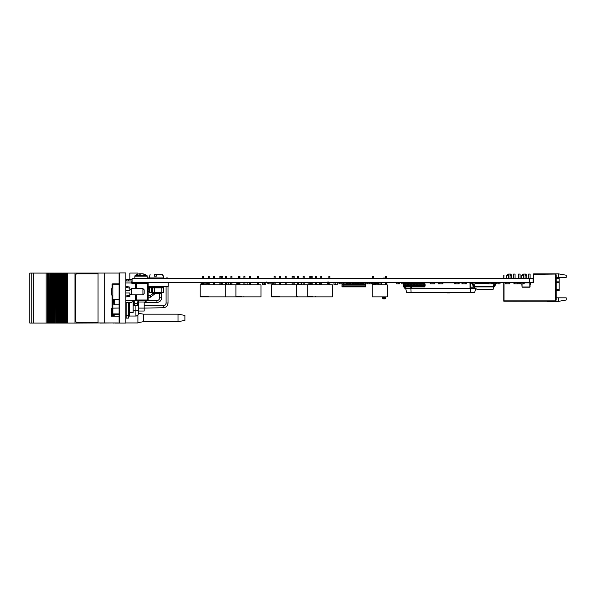 <?xml version="1.0" encoding="UTF-8"?>
<svg xmlns="http://www.w3.org/2000/svg" width="596" height="596" viewBox="0 0 596 596"><rect width="100%" height="100%" fill="white"/><g stroke="black" fill="none" stroke-linecap="round" stroke-linejoin="round"><path stroke-width="0.89" d="M529.568 282.586L533.115 282.586L533.115 278.578L132.081 278.578L132.081 282.586L529.568 282.586L529.568 278.578M211.342 282.608L209.434 282.586M206.886 282.608L203.72 282.608L203.72 284.843L203.72 282.586L206.886 282.586M202.722 282.608L201.85 282.608L202.722 282.608M201.083 282.608L198.61 282.608L201.083 282.608M268.304 282.608L268.304 283.867L272.163 283.867L272.163 282.608L265.831 282.608L274.1 282.608L268.327 282.586M276.604 282.608L275.106 282.608M326.578 282.608L328.843 282.608L326.578 282.586M331.033 282.608L329.849 282.608M338.357 282.608L333.894 282.586M334.006 284.814L337.217 284.814L337.239 282.608L337.209 284.843L333.969 284.843L334.006 282.608L331.987 282.608L333.894 282.608M556.172 278.518L559.182 278.146L559.182 290.684L556.172 290.684L559.182 290.684M566.2 297.829L566.2 300.012L558.683 301.338L558.683 297.829L566.2 297.829M556.172 274.816L555.42 274.063L555.42 300.883L556.172 300.131L556.172 274.816M558.683 273.884L558.683 277.393L566.2 277.393L566.2 275.21L558.683 273.884L533.614 273.884L533.614 274.316L554.921 274.063L533.867 274.316M558.683 277.393L556.172 277.393M554.921 274.063L555.42 274.063M533.115 282.586L533.614 282.586L533.614 274.316M555.42 300.883L504.037 300.883L504.037 282.586L504.015 300.905L554.921 301.159L503.762 301.159L503.762 282.586M558.683 297.829L556.172 297.829M558.683 301.338L554.131 301.338M553.796 301.159A1.252 1.252 0 0 1 553.043 301.412A1.252 1.252 0 0 0 553.796 301.159A1.252 1.252 0 0 1 553.043 301.412A1.252 1.252 0 0 0 553.796 301.159A1.252 1.252 0 0 1 553.043 301.412A1.252 1.252 0 0 0 553.796 301.159A1.252 1.252 0 0 1 553.043 301.412A1.252 1.252 0 0 0 553.796 301.159A1.252 1.252 0 0 1 553.043 301.412A1.252 1.252 0 0 0 553.796 301.159A1.252 1.252 0 0 1 553.043 301.412A1.252 1.252 0 0 0 553.468 301.338L553.334 301.159M523.593 278.578L523.593 274.063L525.597 274.063L526.849 275.315L525.091 275.315M523.593 275.315L521.835 275.315L521.835 278.578M508.552 278.578L508.552 274.063L510.556 274.063L511.808 275.315L510.057 275.315M508.552 275.315L506.794 275.315L506.794 278.578M528.6 278.578L528.6 274.063L530.105 274.063L530.105 278.578M518.58 278.578L518.58 274.063L520.085 274.063L520.085 278.578M513.566 278.578L513.566 274.063L515.071 274.063L515.071 278.578M513.186 301.174L515.972 301.174M503.762 275.076L503.762 278.578L504.015 275.076M553.468 301.338A1.252 1.252 0 0 1 553.043 301.412L550.406 301.412A26.321 26.321 0 0 0 547.106 301.613L547.15 301.874A26.321 26.321 0 0 1 550.533 301.658A26.321 26.321 0 0 0 547.15 301.874A26.321 26.321 0 0 1 550.533 301.658L553.289 301.658A1.252 1.252 0 0 0 554.295 301.159A1.252 1.252 0 0 1 553.289 301.658L550.533 301.658A26.321 26.321 0 0 0 547.15 301.874A26.321 26.321 0 0 1 550.533 301.658A26.321 26.321 0 0 0 547.15 301.874A26.321 26.321 0 0 1 550.533 301.658A26.321 26.321 0 0 0 547.15 301.874A26.321 26.321 0 0 1 550.533 301.658A26.321 26.321 0 0 0 547.15 301.874A26.321 26.321 0 0 1 550.533 301.658A26.321 26.321 0 0 0 547.15 301.874A26.321 26.321 0 0 1 550.533 301.658A26.321 26.321 0 0 0 547.15 301.874A26.321 26.321 0 0 1 550.533 301.658A26.321 26.321 0 0 0 547.15 301.874A26.321 26.321 0 0 1 550.533 301.658A26.321 26.321 0 0 0 547.15 301.874A26.321 26.321 0 0 1 550.533 301.658A26.321 26.321 0 0 0 547.15 301.874A26.321 26.321 0 0 1 550.533 301.658A26.321 26.321 0 0 0 547.15 301.874A26.321 26.321 0 0 1 550.533 301.658M553.043 301.412L550.406 301.412L553.043 301.412M524.473 301.174L521.53 301.174L524.473 301.174M522.409 301.174L526.834 301.174L522.409 301.174M522.111 301.174L526.968 301.174L522.111 301.174M522.342 301.174L526.968 301.174L522.342 301.174M516.583 301.174L514.743 301.174L516.583 301.174M526.834 301.174L521.53 301.174L526.834 301.174M514.274 301.174L515.361 301.174L514.274 301.174M404.49 286.907L404.9 288.591L405.608 288.337L405.094 288.337L404.744 286.907M403.865 283.271L403.701 282.586M470.02 282.586L466.31 282.839M462.556 282.839L458.369 282.839M455.359 282.839L442.932 282.839M438.425 282.839L434.499 282.839M430.677 282.839L421.081 282.839M419.949 282.839L414.712 282.839M413.587 282.839L411.531 282.839M470.02 284.366L470.02 288.479L411.374 288.479L411.374 286.907M475.75 288.479L474.647 292.614L406.748 292.614L405.608 288.352L405.995 286.907M475.571 288.352L470.02 288.352M470.646 287.22L470.304 292.614M411.374 288.352L405.608 288.352M411.091 292.614L410.778 286.907M449.95 292.86L447.589 292.86L449.95 292.614M442.977 292.614L447.611 292.614M447.328 292.86L449.779 292.86L447.328 292.614M493.108 283.838L493.466 282.586M492.899 282.668L492.318 282.668L492.899 282.586M200.211 296.875L208.235 296.875L208.235 296.242L200.211 296.242L200.211 296.875M205.724 296.875L205.724 296.242L208.235 296.242M241.417 296.875L241.417 296.242L235.904 296.242L235.904 296.875L260.966 296.875L260.966 284.843L260.966 296.875L260.966 284.843L225.281 284.843L225.281 296.875L225.281 284.843L200.211 284.843L200.211 296.242M225.281 296.242L225.392 296.875L208.235 296.875M221.772 278.578L221.772 276.447L222.77 276.447L222.77 278.578M208.235 278.578L208.235 276.447L209.233 276.447L209.233 278.578M202.722 278.578L202.722 276.447L203.72 276.447L203.72 278.578L203.72 276.447M213.748 278.578L213.748 276.447L214.754 276.447L214.754 278.578L214.754 276.447M201.85 282.586L201.85 284.843L201.85 282.586M201.083 282.586L201.083 284.843M228.283 284.538L228.782 284.538L228.782 283.048L228.283 283.048L228.283 284.538M226.927 284.843L230.138 284.843L226.927 284.843L230.138 284.843L226.927 284.843L230.138 284.843L226.927 284.843L230.138 284.843L226.927 284.843L230.138 284.814L230.138 282.608L230.138 284.814L230.138 282.608L226.927 282.608L226.927 284.814L226.89 282.608L226.927 284.814M227.054 284.843L230.011 284.843L227.054 284.843M228.261 284.776L228.775 284.538M202.722 283.838L201.85 283.435L201.85 284.843M230.138 282.608L230.13 284.843M243.928 296.242L243.928 296.875M235.904 296.242L235.904 284.843M257.457 278.578L257.457 276.447L258.463 276.447L258.463 278.578M243.928 278.578L243.928 276.447L244.926 276.447L244.926 278.578M238.415 278.578L238.415 276.447L239.927 276.447L239.927 278.578M249.441 278.578L249.441 276.447L250.439 276.447L250.439 278.578M237.543 282.586L237.543 284.843M236.776 282.586L236.776 284.843M271.597 296.875L279.621 296.875L279.621 296.242L271.597 296.242L271.597 296.875M277.11 296.875L277.11 296.242L279.621 296.242M312.803 296.875L312.803 296.242L307.29 296.242L307.29 296.875L332.352 296.875L332.352 284.843L332.352 296.875L332.352 284.843L296.659 284.843L296.659 296.875L296.659 284.843L271.597 284.843L271.597 296.242M296.659 296.242L297.65 296.242L297.65 296.875L279.621 296.875M292.137 278.578L292.137 276.447L294.156 276.447L294.156 278.578L294.156 276.447M279.621 278.578L279.621 276.447L280.619 276.447L280.619 278.578L280.619 276.447M274.1 278.578L274.1 276.447L275.106 276.447L275.106 278.578M285.134 278.578L285.134 276.447L286.132 276.447L286.132 278.578M315.306 296.242L315.306 296.875M307.29 296.242L307.29 284.843M328.843 278.578L328.843 276.447L329.849 276.447L329.849 278.578M315.306 278.578L315.306 276.447L316.312 276.447L316.312 278.578M309.793 278.578L309.793 276.447L310.799 276.447L310.799 278.578M320.827 278.578L320.827 276.447L321.825 276.447L321.825 278.578M308.154 282.586L308.154 284.843L308.154 282.586M263.976 284.538L264.505 284.776L263.954 284.776L264.505 284.776L263.954 284.776L264.505 284.776L264.475 283.048L263.976 283.048L263.954 284.538M262.747 284.843L265.704 284.843L262.747 284.843M263.954 284.471L264.505 284.776L263.954 284.776M265.831 282.608L265.831 284.814L265.831 282.608L262.62 282.608L262.62 284.814L265.831 284.814M299.669 282.839L300.168 283.048L299.669 282.839M298.313 284.843L301.524 284.843L298.313 284.843M298.44 284.843L301.397 284.843L298.44 284.843M300.19 284.471L299.639 284.471L300.19 284.776M301.524 282.608L301.524 284.814L301.524 282.608L298.313 282.608L298.313 284.814L301.546 284.814L301.546 282.608L301.539 284.814M299.639 284.776L300.131 284.746M335.861 284.538L335.332 284.471L335.861 284.776L335.861 282.586L335.861 284.746L335.332 284.471L335.824 284.746M337.239 284.814L337.239 282.608L337.239 284.814M335.362 284.471L335.861 284.776L335.332 284.776M230.16 284.814L230.16 282.608L230.16 284.814M262.583 284.814L262.598 282.608L262.583 284.814M333.969 284.814L333.969 282.608L333.998 284.843L337.194 284.843L333.983 284.843M300.168 284.471L299.639 284.471L300.168 284.471M245.261 284.776L245.813 284.471L245.261 284.776M247.139 284.814L247.139 282.608L247.169 284.814L244.926 284.843L244.926 282.586L244.926 284.843M245.783 284.538L245.284 284.746L245.783 284.538M317.519 284.776L318.07 284.471L317.519 284.776M316.312 284.843L319.404 284.814L319.426 282.608L319.426 284.814L319.426 282.608L319.426 284.814L319.404 282.608L316.312 282.586L316.312 284.843L316.312 282.586M247.139 282.608L244.926 282.586M317.549 284.538L318.048 284.746L317.549 284.538M235.904 296.875L225.392 296.875M225.392 278.578L225.392 276.447L226.398 276.447L226.398 278.578M219.879 278.578L219.879 276.447L219.879 278.578L219.879 276.447L220.878 276.447L220.878 278.578M230.905 278.578L230.905 276.447L231.911 276.447L231.911 278.578M307.29 296.875L297.65 296.875M311.186 278.578L311.186 276.447L312.192 276.447L312.192 278.578M297.65 278.578L297.65 276.447L298.656 276.447L298.656 278.578M303.17 278.578L303.17 276.447L304.169 276.447L304.169 278.578M387.191 296.875L387.191 284.843L372.15 284.843L372.15 296.875L387.191 296.875M372.805 278.578L372.805 276.447L373.804 276.447L373.804 278.578M372.805 282.586L372.805 284.843M385.538 278.578L385.538 276.447L386.536 276.447L386.536 278.578M386.536 282.586L386.536 284.843M380.956 282.586L380.956 284.843L380.956 282.586M378.385 282.586L378.385 284.843L378.385 282.586M410.398 282.586L410.398 283.212L405.645 283.271M413.587 284.776L410.398 284.776L410.398 285.402L410.398 283.212L411.531 283.212L411.531 282.586M403.306 286.169L424.97 286.169L424.836 286.907L403.432 286.907L403.172 285.402L408.349 285.402L408.349 284.776M419.949 284.776L417.893 284.776L417.893 285.402L410.398 285.402L410.398 284.776L407.217 284.776L407.217 285.402L411.531 285.402L411.531 284.776M424.263 283.271L424.263 282.586L424.263 283.271M417.893 285.402L425.104 285.402L425.104 284.776L423.138 284.776L423.138 285.402L423.138 284.746L424.263 284.746L424.263 283.361L423.138 283.361L423.138 282.586L423.138 284.776L421.081 284.776M424.263 285.402L424.263 284.776M421.081 285.402L421.081 282.586M419.949 285.402L419.949 283.361L421.081 283.361L419.949 283.212L421.081 283.212M407.217 284.776L405.161 284.776M425.104 284.776L424.836 283.271L405.161 283.271M404.036 284.776L403.172 284.776L403.432 283.271L404.036 283.271M417.893 284.776L414.712 284.776M414.712 285.402L414.712 282.586M413.587 282.586L413.587 283.271L414.712 283.212L413.587 283.361L413.587 284.746L414.712 284.746M407.217 283.212L408.349 283.212L408.349 282.586L408.349 283.271L407.217 283.212L408.349 283.212L407.217 283.212L407.217 282.586L407.217 283.212M419.949 282.586L419.949 283.271L419.949 282.586M417.893 283.271L417.893 282.586L417.893 283.271M416.768 283.212L416.768 282.586L416.768 283.361L417.893 283.361L417.893 284.746L416.768 284.746L416.768 285.402L416.768 283.212L417.893 283.212M424.97 286.169L425.104 285.402M410.398 284.776L411.531 284.746L411.531 283.361L410.398 283.212M413.587 285.402L413.587 284.746M404.036 285.402L404.036 283.212L405.161 283.212L405.161 282.586M405.161 285.402L405.161 283.212M404.036 282.586L404.036 283.212M407.217 284.746L408.349 284.746L408.349 283.361L407.217 283.361L407.217 284.746M365.653 283.838L365.653 286.87L341.985 286.87L341.985 285.089L343.698 285.089L343.698 282.586L343.87 283.748M357.518 284.463L357.518 285.089M351.104 285.089L351.104 284.463L351.104 285.089M365.653 284.463L365.579 286.87M359.127 284.463L359.127 285.089M360.729 284.463L360.729 285.089M365.653 285.089L361.623 285.089L361.623 283.212L361.623 283.748L362.264 283.748L362.264 285.089M352.705 284.463L352.705 285.089M363.94 283.145L363.94 282.586L363.94 283.145M372.805 283.838L369.483 283.838L369.483 282.586M344.339 283.145L344.339 282.586L344.339 283.145M344.339 284.463L344.339 285.089M348.794 284.463L347.826 284.463L347.826 283.748L347.192 283.748L347.826 283.525L347.826 282.586L347.826 285.089L343.698 285.089M345.308 285.089L345.308 284.463M345.308 282.586L345.308 283.145L345.308 282.586M345.941 283.145L345.941 282.586L345.941 283.145M349.152 283.145L349.152 282.586L349.152 283.145M350.113 282.586L350.113 283.145L350.113 282.586M354.925 285.089L354.925 284.463M358.136 282.586L358.136 283.145M358.136 285.089L358.136 284.463M359.738 285.089L359.738 284.463M361.347 285.089L361.347 284.463M356.535 282.586L356.535 283.145L356.535 282.586M347.543 283.145L347.543 282.586L347.543 283.145M363.694 283.145L363.694 282.683L363.694 283.145M351.998 283.145L343.87 283.145L343.87 282.683L343.87 283.145L341.985 283.145L341.985 282.683L341.985 284.463L343.698 284.463M363.694 282.683L362.264 282.683M361.623 282.683L360.662 282.683M360.021 282.683L359.053 282.683M358.136 282.683L354.24 282.683M353.607 282.683L352.638 282.683M351.722 282.683L351.037 282.683M350.396 282.683L341.985 282.683M353.324 284.463L353.324 285.089L353.324 284.463M346.909 284.463L346.909 285.089M351.722 285.089L351.722 284.463M351.722 282.586L351.722 283.145M354.24 283.525L353.607 283.212L354.24 283.525M354.24 283.212L354.24 282.586L354.24 283.212M354.24 283.748L354.24 285.089L353.607 285.089L353.607 283.748L354.24 283.748M355.209 283.636L355.209 282.586L355.209 283.636M355.209 285.089L355.209 283.748L355.849 283.748L355.849 285.089L354.24 285.089M358.42 283.636L358.42 283.212L358.42 283.636M359.053 282.586L359.053 285.089L358.42 285.089L358.42 283.748L359.053 283.748L358.42 282.586M360.021 283.636L360.021 282.586L360.021 283.636M360.021 285.089L360.662 282.586L360.662 285.089L359.053 285.089M362.264 282.586L362.264 283.212L361.623 283.212L361.623 282.586M357.451 283.525L356.81 283.212L357.451 283.525M356.81 283.636L356.81 285.089L356.81 283.636M356.81 282.586L356.81 283.212L356.81 282.586M358.42 284.463L355.849 284.463M358.42 285.089L355.849 285.089M349.427 283.748L349.427 285.089L348.794 285.089L348.794 282.586L348.794 283.748L349.427 283.748M343.87 283.145L343.87 284.463L347.826 284.463L347.826 285.089L348.794 285.089M362.264 283.145L365.579 283.145L365.579 282.683L365.579 284.463L363.865 284.463M360.021 282.586L360.021 283.145L360.021 282.586M360.662 282.586L360.662 283.145M357.451 285.089L357.451 284.463L357.451 285.089M357.451 282.586L357.451 283.145L357.451 282.586M355.849 282.586L355.849 283.145L355.849 282.586M354.24 282.586L354.24 283.145L354.24 282.586M353.607 282.586L353.607 283.145L353.607 282.586M350.396 282.586L350.396 283.212L351.037 283.212L350.396 283.525L350.396 282.586L350.396 283.145M351.037 282.586L351.037 283.145L351.037 282.586M351.037 285.089L351.037 284.463L351.037 285.089M348.794 283.145L348.794 282.586L348.794 283.145M350.396 284.463L350.396 285.089M349.427 282.586L349.427 283.145L349.427 282.586M347.826 282.586L347.826 283.145L347.826 282.586M347.192 284.463L347.192 285.089L347.192 284.463M347.192 283.145L347.192 282.586L347.192 283.145M345.583 284.463L345.583 285.089L345.583 284.463M345.583 283.145L345.583 282.586L345.583 283.145M346.224 285.089L346.224 282.586L346.224 285.089M343.87 285.089L343.87 286.87M361.623 283.145L359.053 283.145M358.42 283.145L352.638 283.145M351.998 284.463L349.427 284.463M353.607 284.463L352.638 284.463M355.209 284.463L354.24 284.463M360.021 284.463L359.053 284.463M361.623 284.463L360.662 284.463M363.232 284.463L362.264 284.463M363.232 283.636L363.232 282.586L363.232 283.636M363.232 285.089L363.865 282.586L363.865 285.089M361.623 285.089L360.662 285.089M353.607 285.089L349.427 285.089M351.998 285.089L351.998 283.748L352.638 283.748L352.638 283.212L352.638 285.089M352.638 282.586L352.638 283.212L351.998 283.212L351.998 282.586M383.772 298.879L384.509 298.879L384.509 298.253L383.772 298.253L383.772 298.879A1.252 1.252 0 0 1 382.52 297.627L382.52 297.315A1.252 0.939 180 0 0 383.772 298.253L383.772 296.882L383.042 296.875M385.761 296.875L385.761 297.627A1.252 1.252 0 0 1 384.509 298.879M385.24 296.875L384.509 296.882L384.509 298.253A1.252 0.939 180 0 0 385.761 297.315M383.139 278.578L383.139 278.071L385.143 278.071L385.143 278.578M434.499 282.586L434.499 283.838L430.677 283.838L430.677 282.586M433.933 282.668L431.236 282.668L433.933 282.668M486.5 282.586L486.5 283.651M478.975 282.586L478.975 283.651M480.987 283.651L480.987 283.137L479.728 283.137L479.728 283.651M485.747 283.651L485.747 283.137L484.496 283.137L484.496 283.651M365.579 283.838L367.285 283.838L365.579 283.838L367.285 283.838L367.285 282.586M365.408 283.145L365.408 282.586M365.579 283.815L367.263 283.815L365.579 283.815M371.368 283.838L371.368 282.586L371.39 283.838M367.285 283.838L369.162 283.838L369.162 282.586M401.756 283.838L401.756 282.839L401.756 283.838M399.454 282.586L399.454 283.838L396.698 283.838L396.698 282.586M500.029 282.586L500.029 283.838L498.152 283.838L498.152 282.586M495.775 283.212L495.5 283.838M494.859 283.838L493.898 283.838L493.898 282.586M474.99 283.651L474.99 282.586M476.875 283.651L476.875 282.586M403.336 283.838L401.771 283.838L401.771 282.586M403.648 283.271L403.648 282.586M398.575 283.838L398.575 282.586M493.816 283.838L493.816 282.586L493.816 283.838M509.051 282.586L509.051 283.838L509.803 283.838L509.803 282.586M509.051 283.815L506.049 283.815M506.049 282.586L506.049 283.838L505.296 283.838L505.296 282.586M341.985 283.815L339.556 283.815L339.556 282.586M339.556 283.838L338.804 283.838L339.556 283.838M520.442 282.586L520.442 283.838L519.69 283.838L519.69 282.586M524.204 283.838L523.452 283.838L524.204 283.838L524.204 282.586M523.452 283.838L520.442 283.815M523.452 283.815L523.452 282.586M465.558 282.586L465.558 283.838L466.31 283.838L466.31 282.586M465.558 283.815L462.556 283.815L462.556 282.586M462.556 283.838L461.803 283.838L462.556 283.838M459.121 283.838L459.121 282.586L459.121 283.838M454.606 283.838L454.606 282.586L454.606 283.838M458.369 282.586L458.369 283.815L455.359 283.815L455.359 282.586M442.18 282.586L442.18 283.838L442.932 283.838L442.932 282.586M439.17 282.586L439.17 283.838L438.425 283.838L438.425 282.586M442.18 283.815L439.17 283.815M434.67 283.838L434.67 282.586L434.67 283.838M430.163 283.838L430.163 282.586L430.163 283.838M433.925 283.756L431.236 283.815M514.519 283.838L513.767 283.838L514.519 283.838M517.522 282.586L517.522 283.838L518.274 283.838L518.274 282.586M517.522 283.815L514.519 283.815L514.519 282.586M488.556 282.586L488.556 283.838L487.804 283.838L487.804 282.586M491.566 282.586L491.566 283.838L492.318 283.838L492.318 282.586M491.566 283.815L488.556 283.815M478.417 283.651L478.417 282.839L478.409 283.651M478.7 283.651L478.7 282.586L478.7 283.651M478.446 283.651L478.446 282.586M469.924 282.966L470.207 284.784L470.423 282.839L470.177 286.974L469.924 282.586M470.207 282.839L470.199 284.784M474.543 287.22L470.423 287.22L474.498 286.974M472.822 282.839L474.99 282.839M476.875 282.839L478.409 282.839M530.321 284.366L530.321 282.966M530.067 286.974L530.067 284.784L529.814 287.22L522.044 287.22L521.828 283.815M530.038 282.839L530.03 284.784L530.038 282.839L524.204 282.839M530.067 284.366L530.067 284.784L530.067 284.366M144.18 311.03L144.18 308.095L144.187 311.03L138.421 311.03L138.421 304.645L138.414 313.66C138.428 312.937 138.935 315.344 135.91 316.044L135.91 316.044A2.503 2.503 -90 0 0 138.421 313.541L138.421 313.541A2.503 2.503 90 0 1 135.91 316.044L129.399 316.044A1.006 1.006 -90 0 0 128.393 317.05L128.393 318.115L126.136 318.115L126.136 302.515M128.393 279.643L128.393 280.954L128.393 279.643L126.136 279.643L126.136 280.954M129.392 307.737L128.393 307.737L128.393 309.995L128.393 302.515L128.393 318.115M129.392 304.958L128.393 304.958L128.393 305.808L128.393 302.515M133.154 300.503L133.154 312.662L129.392 312.662L129.392 316.044L128.393 317.05A1.006 1.006 90 0 1 129.399 316.044A1.006 1.006 90 0 0 128.393 317.05L128.393 309.987L129.392 310.166L128.393 310.002L128.393 307.737M144.18 307.737L144.18 302.008L144.18 308.095L163.282 307.737C166.15 307.454 167.729 305.882 168.005 303.014L168.005 286.348L168.005 303.014L168.005 286.348L168.005 303.014L168.005 286.348L168.005 303.014L168.005 286.348L168.005 303.014L168.005 286.348L168.005 303.014L168.005 286.348L168.005 303.014L168.005 286.348L168.005 303.014L168.005 286.348L168.005 303.014L168.005 286.348L168.005 303.014L168.005 286.348L168.005 303.014L166.075 303.014L166.075 286.348M144.187 302.477L156.919 302.477C159.788 302.194 161.36 300.622 161.643 297.747L161.643 292.614M138.421 313.541L138.421 310.583A2.503 0.432 0 0 0 135.91 310.166L135.91 316.044A2.503 2.503 -90 0 0 138.421 313.541L138.421 311.03M112.853 299.229L112.853 313.913L119.103 313.913M112.1 287.577L112.1 284.59A0.752 0.752 90 0 1 112.853 283.838L119.103 283.838M112.1 308.162L112.1 313.161A0.752 0.752 90 0 0 112.853 313.913L112.1 313.131L112.1 295.847L112.1 308.162L119.103 308.035M148.695 277.952L148.695 278.578L148.695 277.952L148.695 278.578L148.695 277.952L148.695 278.578L148.695 277.952L148.695 278.578L148.695 277.952L148.695 278.578L148.695 277.952L148.695 278.578L148.695 277.952L148.695 278.578L148.695 277.952L148.695 278.578L148.695 277.952L148.695 278.578L148.695 277.952L148.695 278.578L148.695 277.952L148.695 278.578L148.695 277.952L148.695 278.578L148.695 277.952L148.695 278.578L148.695 277.952L148.695 278.578L148.695 277.952L148.695 278.578L148.695 277.952L148.695 278.578L148.695 277.952L148.695 278.578L148.695 277.952L148.695 278.578L148.695 277.952L148.695 278.578L148.695 277.952L147.301 277.952M167.796 277.952L167.796 278.578L167.796 277.952L167.796 278.578L167.796 277.952L167.796 278.578L167.796 277.952L167.796 278.578L167.796 277.952L167.796 278.578L167.796 277.952L167.796 278.578L167.796 277.952L167.796 278.578L167.796 277.952L167.796 278.578L167.796 277.952L167.796 278.578L167.796 277.952L167.796 278.578L167.796 277.952L167.796 278.578L167.796 277.952L167.796 278.578L167.796 277.952L167.796 278.578L167.796 277.952L167.796 278.578L167.796 277.952L167.796 278.578L167.796 277.952L167.796 278.578L167.796 277.952L167.796 278.578L167.796 277.952L167.796 278.578L167.796 277.952L167.796 278.578L167.796 277.952L167.796 278.578L167.796 277.952L166.291 277.952L166.291 278.578M156.45 274.19L159.452 274.19M150.095 274.555L149.127 277.937L163.803 277.937L162.358 274.19L154.476 274.19M162.35 274.19L158.454 274.19M156.361 274.555L156.279 276.194L154.304 276.194L154.386 274.555M154.357 287.846L161.158 287.846L161.158 292.36L163.498 292.36L160.227 292.614L160.227 293.612L152.703 293.612L152.33 292.614L154.312 292.614L149.671 292.614L154.312 292.614L152.576 292.36L152.576 287.846L154.357 287.846L154.357 292.36L161.158 292.36L154.312 292.614M162.358 274.19L160.987 274.19M161.158 287.846L161.106 292.614L163.259 292.614M163.513 287.846L163.513 292.36L163.513 287.846L161.345 287.846M149.484 292.36L149.432 287.846L151.585 287.846L151.585 292.36L151.771 287.846L152.576 287.846M163.609 287.6L163.609 286.348L163.609 287.6L149.32 287.6L149.32 286.348M152.33 292.614L150.371 292.614M375.018 282.586L375.018 284.784L375.42 284.366A1.401 1.401 0 0 1 376.821 282.966A1.401 1.401 0 0 1 378.229 284.366L378.639 284.784L378.639 282.586M375.42 284.784L375.674 284.366A1.147 1.147 0 0 1 376.821 283.219A1.147 1.147 0 0 1 377.976 284.366L378.229 284.366M375.674 284.784L375.42 284.366M378.78 284.843L378.892 282.586M377.976 284.784L377.976 284.366L378.229 284.784M374.646 284.843L374.646 282.839L374.646 284.843M374.899 284.784L374.646 282.839M379.034 282.839L379.034 284.843L379.034 282.839M148.173 286.348L168.243 286.348L168.243 282.586L168.243 286.348M131.835 283.294A5.014 5.014 90 0 1 132.386 283.011M132.506 282.958A5.014 5.014 90 0 1 134.405 282.586M133.154 312.662L133.154 305.39L133.534 305.39L133.534 300.503L133.534 305.39M129.392 312.662L129.392 302.515M472.412 283.361L473.068 286.274A0.812 0.812 0 0 0 473.857 286.907L474.483 286.907L474.625 287.689L477.269 289.544L493.071 289.544L493.533 286.907L494.158 286.907A0.812 0.812 0 0 0 494.956 286.274L495.611 283.361L497.295 283.212L497.295 282.586M472.233 282.586A0.812 0.812 0 0 1 473.023 283.219L473.678 286.132L473.023 283.219L473.678 286.132L473.023 283.219L473.678 286.132L473.023 283.219L473.678 286.132L473.023 283.219L473.678 286.132L473.023 283.219L473.678 286.132L473.023 283.219L473.678 286.132L474.483 286.281L474.483 286.907L493.533 286.907L493.533 286.281L494.345 286.132L494.993 283.219A0.812 0.812 0 0 1 495.79 282.586M494.345 286.132L494.993 283.219L494.345 286.132M472.233 283.212L470.728 283.212L470.728 282.586M492.318 283.651L493.071 283.651L493.533 286.281L474.483 286.281L474.952 283.651L487.804 283.651M114.574 299.229L114.767 304.765C113.575 304.765 113.575 304.765 114.767 304.765C113.575 304.765 113.575 304.765 114.767 304.765L119.103 304.765M113.858 304.765L113.605 299.229M146.191 300.503L146.191 301.256L146.191 300.503M146.191 301.256L145.439 302.008L145.439 300.503M133.914 300.503L134.838 303.677L137.236 303.677L138.16 300.503M134.838 303.677L134.16 305.145L134.838 305.629L137.236 305.629L137.914 305.145L137.236 303.677M138.54 304.519L138.54 300.503L138.54 304.519L137.914 305.145M141.029 274.004A9.983 3.561 90 0 0 140.649 273.795L140.649 273.84M143.822 274.056A9.983 9.327 -90 0 0 143.636 274.004A9.983 9.327 -90 0 0 142.638 273.795L142.608 273.899M138.242 274.056A9.983 9.327 90 0 1 138.428 274.004A9.983 9.327 90 0 1 139.427 273.795L139.732 273.795A9.983 3.077 90 0 0 139.226 274.167A9.901 8.433 -148.3 0 1 140.984 274.167A9.983 3.077 -90 0 1 141.498 273.795L142.042 273.795A9.983 9.499 90 0 1 143.606 274.167A9.901 2.734 117.7 0 1 144.18 274.167A9.983 9.499 -90 0 0 144.038 274.123A9.983 9.499 -90 0 0 142.615 273.795L142.332 273.795M140.961 274.056A9.983 3.561 -90 0 1 141.416 273.795L141.498 273.795M141.029 274.123A9.983 3.077 90 0 0 140.567 273.795L140.023 273.795A9.983 9.499 -90 0 0 139.732 273.847M129.876 279.576L129.876 273.057L137.899 273.057L137.899 274.167A9.983 9.499 90 0 1 138.026 274.123A9.983 9.499 90 0 1 139.449 273.795M134.763 278.578L135.009 275.672L147.056 275.672A10.028 10.028 0 0 0 143.636 274.004M208.235 283.316L206.909 283.867L206.909 282.608L203.05 282.608M327.852 282.608A0.626 0.626 0 0 1 328.478 283.234A0.626 0.626 0 0 1 327.852 283.867A0.626 0.626 0 0 1 327.226 283.234A0.626 0.626 0 0 1 327.852 282.608A0.626 0.626 0 0 0 327.226 283.234A0.626 0.626 0 0 1 327.852 282.608A0.626 0.626 0 0 0 327.226 283.234A0.626 0.626 0 0 1 327.852 282.608A0.626 0.626 0 0 0 327.226 283.234A0.626 0.626 0 0 0 327.852 283.867A0.626 0.626 0 0 0 328.478 283.234A0.626 0.626 0 0 1 327.852 283.867A0.626 0.626 0 0 1 327.226 283.234A0.626 0.626 0 0 0 327.852 283.867A0.626 0.626 0 0 0 328.478 283.234A0.626 0.626 0 0 1 327.852 283.867A0.626 0.626 0 0 1 327.226 283.234A0.626 0.626 0 0 0 327.852 283.867A0.626 0.626 0 0 0 328.478 283.234L328.478 281.983M119.602 321.557L119.103 321.557L119.103 274.443L119.602 274.443M119.103 274.443L119.103 273.691L119.103 274.443M104.687 322.943L104.687 273.057L98.049 273.057L98.049 322.943L119.222 322.943L119.222 321.557M112.1 308.4L111.333 308.4L111.333 316.171L119.103 316.171M104.687 273.057L119.222 273.057L119.222 274.443M125.868 279.576L132.081 279.576M125.868 322.943L137.899 322.943L137.899 315.068M148.173 291.355L149.432 291.355L149.432 287.6M178.003 314.166L178.003 321.684L184.894 320.432L184.894 315.418L178.003 314.166L143.412 314.166L138.421 313.258M178.003 321.684L143.412 321.684L143.412 314.166M129.392 308.4L128.393 308.4M98.049 273.087L74.977 273.087L74.977 323.062L67.698 323.062L67.698 273.087L74.977 273.087M99.979 322.943L75.022 323.062L75.022 273.087M99.979 323.062L112.204 322.943M104.233 322.943L106.975 322.943M112.204 316.171L112.204 313.548M29.8 273.087L29.8 323.062L29.8 273.087L31.759 273.087L31.759 323.062L48.075 323.062L48.075 273.087L46.168 273.087L46.168 323.062M29.8 323.062L31.752 323.062L31.752 273.087L33.182 273.087L33.182 323.062M33.182 273.087L46.168 273.087M50.489 323.062L50.489 273.087L50.496 323.062L48.075 323.062M48.492 323.062L48.492 273.087L48.075 273.087M48.492 273.087L49.11 273.087L49.11 323.062M49.334 323.062L49.11 273.087M50.079 323.062L50.079 273.087L49.334 273.087M55.115 323.062L55.339 273.087L55.115 323.062L54.497 323.062L54.497 273.087L54.497 323.062L53.118 323.062L53.111 273.087L53.118 323.062L52.493 323.062L52.493 273.087L52.493 323.062L51.114 323.062L51.107 273.087L51.114 323.062L50.496 323.062L50.496 273.087L50.079 273.087M50.489 273.087L52.076 273.087L52.076 323.062L52.076 273.087L54.08 273.087L54.08 323.062L54.474 273.087L54.474 323.062M52.493 323.062L52.493 273.087M55.108 323.062L55.108 273.087L54.474 273.087M55.339 323.062L56.076 323.062L56.076 273.087L55.339 273.087M56.478 273.087L56.478 323.062L56.493 273.087L56.076 273.087M56.478 323.062L56.076 323.062M56.493 323.062L57.112 323.062L57.112 273.087L57.112 323.062L58.08 323.062L58.08 273.087L56.493 273.087L56.493 323.062M58.103 323.062L58.08 273.087L59.108 273.087L59.116 323.062L59.108 273.087L60.077 273.087L60.077 323.062L60.099 273.087L61.112 273.087L61.12 323.062L61.112 273.087L62.081 273.087L62.081 323.062L62.476 273.087L62.476 323.062L58.103 323.062M58.49 323.062L58.497 273.087M60.494 323.062L60.494 273.087M62.491 273.087L63.109 273.087L63.116 323.062L63.109 273.087L64.077 273.087L64.077 323.062L62.498 323.062L62.476 273.087L62.491 323.062M64.077 323.062L64.495 323.062L64.495 273.087L64.48 323.062L64.495 273.087L64.077 273.087M67.698 323.062L67.229 323.062L67.229 273.087L67.698 273.087M67.229 273.087L67.229 323.062M67.11 323.062L66.491 323.062L66.491 273.087L67.11 273.087M66.491 323.062L66.082 323.062L66.082 273.087L66.491 273.087M66.082 323.062L65.337 323.062L65.337 273.087L66.082 273.087M65.337 273.087L65.12 323.062L65.113 273.087L64.495 273.087M65.337 323.062L64.495 323.062M113.478 316.171L113.478 314.293L112.547 314.293M112.547 322.943L113.478 322.943M113.478 314.293L114.804 314.293L114.804 316.171M114.804 322.943L113.478 323.062M119.103 314.293L114.804 314.293M114.804 323.062L119.602 323.062L119.602 272.938L125.868 272.938L125.868 323.062L119.602 323.062M119.222 273.087L119.602 273.087M112.517 313.839L112.547 316.171M77.018 322.309L97.982 322.309A1.252 1.252 -90 0 0 98.049 322.309M98.049 273.84A1.252 1.252 -90 0 0 97.982 273.84L76.981 273.84A1.252 1.252 -90 0 0 75.737 275.091L75.737 321.058A1.252 1.252 -90 0 0 76.981 322.309L97.982 322.309M125.868 280.954L131.88 280.954L131.88 282.459L131.88 280.954M131.88 281.632L131.515 282.958A1.006 1.006 0 0 0 132.386 283.465L132.386 282.958L135.389 282.958L135.895 283.465L135.895 288.576M125.868 300.503L136.141 300.503M136.395 294.841L136.395 300.004L147.674 300.004L147.674 282.958L136.395 282.958L136.395 288.576M135.895 283.465L148.173 283.465L148.173 300.004A0.499 0.499 0 0 1 147.674 300.503L135.389 300.503L135.895 300.004L135.895 294.841M132.386 300.503L131.88 302.515L125.868 302.515M136.395 282.958L141.155 282.958M125.868 282.958L131.515 282.958L131.627 282.459M125.868 286.445L129.876 287.071L129.876 288.181L125.868 287.391M125.868 290.461L129.876 290.461L129.876 288.181M125.868 296.033L129.876 295.243L129.876 296.346L125.868 296.972M129.876 295.243L129.876 292.964L125.868 292.964M119.103 291.712L119.103 299.229L112.838 299.229L112.838 284.188L119.103 284.188L119.103 291.712M112.838 285.938A12.039 11.89 90 0 0 111.422 290.662L111.765 290.714A12.009 11.86 90 0 0 111.765 292.703L111.422 292.763A12.039 11.89 90 0 0 112.838 297.486M144.165 291.712L144.165 293.59L142.913 294.841L142.913 288.576L144.165 289.827L144.165 291.712M142.913 288.576L131.634 288.576L131.634 294.841L142.913 294.841M556.172 281.848L559.182 281.848M559.182 282.735L556.172 282.735M556.172 289.425L559.182 289.425M419.949 284.746L421.081 284.746M404.036 283.361L405.161 283.361M404.036 284.746L405.161 284.746M365.653 286.415L341.985 286.415M478.193 283.651L478.193 282.839M522.044 283.815L522.044 286.974L529.814 286.974L529.814 282.839M133.154 310.166L135.91 310.166L135.91 305.629M128.393 315.604L126.136 315.604M144.187 308.095L138.421 308.095M112.1 288.114C112.428 282.362 111.348 285.626 112.853 283.838L112.853 284.188M148.173 287.22L148.911 287.22L148.911 286.348M156.919 302.477L156.934 300.54C158.611 300.377 159.542 299.445 159.713 297.747L161.643 297.747C161.36 300.622 159.788 302.194 156.919 302.477L156.919 302.477C159.788 302.194 161.36 300.622 161.643 297.747C161.36 300.622 159.788 302.194 156.919 302.477L156.919 302.477C159.788 302.194 161.36 300.622 161.643 297.747C161.36 300.622 159.788 302.194 156.919 302.477L156.919 302.477C159.788 302.194 161.36 300.622 161.643 297.747C161.36 300.622 159.788 302.194 156.919 302.477L156.919 302.477C159.788 302.194 161.36 300.622 161.643 297.747C161.36 300.622 159.788 302.194 156.919 302.477L156.919 302.477C159.788 302.194 161.36 300.622 161.643 297.747C161.36 300.622 159.788 302.194 156.919 302.477L156.919 302.477C159.788 302.194 161.36 300.622 161.643 297.747C161.36 300.622 159.788 302.194 156.919 302.477L156.919 302.477C159.788 302.194 161.36 300.622 161.643 297.747C161.36 300.622 159.788 302.194 156.919 302.477L156.919 302.477C159.788 302.194 161.36 300.622 161.643 297.747C161.36 300.622 159.788 302.194 156.919 302.477L156.919 302.477C159.788 302.194 161.36 300.622 161.643 297.747M153.105 293.612L150.55 295.281L150.55 297.21L155.139 293.612L150.55 297.21L155.139 293.612L150.55 297.21L155.139 293.612L150.55 297.21L155.139 293.612L150.55 297.21L155.139 293.612L150.55 297.21L155.139 293.612L150.55 297.21L155.139 293.612L150.55 297.21L155.139 293.612L150.55 297.21L155.139 293.612L150.55 297.21L155.139 293.612L150.55 297.21L148.173 297.21M163.297 305.808L163.282 307.737C166.15 307.454 167.729 305.882 168.005 303.014C167.729 305.882 166.15 307.454 163.282 307.737L163.282 307.737C166.15 307.454 167.729 305.882 168.005 303.014C167.729 305.882 166.15 307.454 163.282 307.737L163.282 307.737C166.15 307.454 167.729 305.882 168.005 303.014C167.729 305.882 166.15 307.454 163.282 307.737L163.282 307.737C166.15 307.454 167.729 305.882 168.005 303.014C167.729 305.882 166.15 307.454 163.282 307.737L163.282 307.737C166.15 307.454 167.729 305.882 168.005 303.014C167.729 305.882 166.15 307.454 163.282 307.737L163.282 307.737C166.15 307.454 167.729 305.882 168.005 303.014C167.729 305.882 166.15 307.454 163.282 307.737L163.282 307.737C166.15 307.454 167.729 305.882 168.005 303.014C167.729 305.882 166.15 307.454 163.282 307.737L163.282 307.737C166.15 307.454 167.729 305.882 168.005 303.014C167.729 305.882 166.15 307.454 163.282 307.737L163.282 307.737C166.15 307.454 167.729 305.882 168.005 303.014C167.729 305.882 166.15 307.454 163.282 307.737L163.282 307.737C166.15 307.454 167.729 305.882 168.005 303.014M163.803 277.937L163.319 278.578L163.803 277.937L162.835 274.555M134.763 276.157L147.301 276.157L147.056 275.672L147.301 278.578M208.235 283.569L207.229 283.838M47.293 323.062L47.293 273.087M47.404 323.062L47.404 273.087M50.101 323.062L50.101 273.087M51.338 323.062L51.338 273.087M53.335 323.062L53.335 273.087M56.106 323.062L56.106 273.087M57.335 323.062L57.335 273.087M59.332 323.062L59.332 273.087M61.336 323.062L61.336 273.087M63.332 323.062L63.332 273.087M64.1 323.062L64.1 273.087M135.389 300.503L135.389 294.841M135.389 288.576L135.389 283.465L132.386 283.465M136.395 300.503L135.895 300.004M148.173 300.004A0.499 0.499 0 0 1 147.674 300.503L148.173 300.004M526.849 275.315L526.849 278.578M523.087 274.063L521.835 275.315M511.808 275.315L511.808 278.578M508.053 274.063L506.794 275.315M525.091 274.063L525.091 278.578M510.057 274.063L510.057 278.578M221.772 282.586L221.772 284.843M222.77 282.586L222.77 284.843M208.235 282.586L208.235 284.843M209.233 282.586L209.233 284.843L209.233 282.586M202.722 282.586L202.722 284.843M213.748 282.586L213.748 284.843M214.754 282.586L214.754 284.843L214.754 282.586M209.233 282.608L209.233 284.843M203.72 283.867L203.72 284.843L203.72 283.867L203.72 284.843L203.72 283.867L207.229 283.867M257.457 282.586L257.457 284.843M258.463 282.586L258.463 284.843M243.928 282.586L243.928 284.843M238.415 282.586L238.415 284.843M239.413 276.447L239.413 278.578L239.413 276.447M239.413 282.586L239.413 284.843L239.413 282.586M249.441 282.586L249.441 284.843M250.439 282.586L250.439 284.843M293.15 276.447L293.15 278.578L293.143 276.447M293.15 282.586L293.15 284.843L293.143 282.586M294.156 282.586L294.156 284.843L294.156 282.586M279.621 282.586L279.621 284.843M280.619 282.586L280.619 284.843L280.619 282.586M274.1 282.586L274.1 284.843M275.106 282.586L275.106 284.843M285.134 282.586L285.134 284.843M286.132 282.586L286.132 284.843M328.843 282.586L328.843 284.843M329.849 282.586L329.849 284.843M315.306 282.586L315.306 284.843M309.793 282.586L309.793 284.843M310.799 282.586L310.799 284.843M320.827 282.586L320.827 284.843M321.825 282.586L321.825 284.843M219.879 282.586L219.879 284.843M239.927 282.586L239.927 284.843M225.392 282.586L225.392 284.843M226.398 282.586L226.398 284.843M220.878 282.586L220.878 284.843M230.905 282.586L230.905 284.843M231.911 282.586L231.911 284.843M311.186 282.586L311.186 284.843M312.192 282.586L312.192 284.843M297.65 282.586L297.65 284.843M292.137 282.586L292.137 284.843M303.17 282.586L303.17 284.843M304.169 282.586L304.169 284.843M373.804 282.586L373.804 284.843M385.538 282.586L385.538 284.843M386.901 284.843L386.901 282.586M381.38 284.843L381.38 282.586M148.173 289.753L148.911 287.22M159.713 297.747L159.713 293.612M156.919 300.54L146.191 300.54M150.55 295.281L148.173 295.281M144.18 305.808L163.282 305.808C164.98 305.644 165.911 304.712 166.075 303.014M129.392 305.808L128.393 305.808M149.127 277.937L149.611 278.578M145.439 302.008L138.54 302.008M133.534 304.519L134.16 305.145M138.026 274.123A10.028 10.028 0 0 0 135.009 275.672M266.427 281.983L268.304 283.867M272.163 283.867C272.521 284.396 273.154 283.77 274.041 281.983M327.226 281.983L327.226 283.234M143.412 321.684L137.899 322.689M129.876 294.215L131.634 294.215M129.876 289.202L131.634 289.202"/></g></svg>
